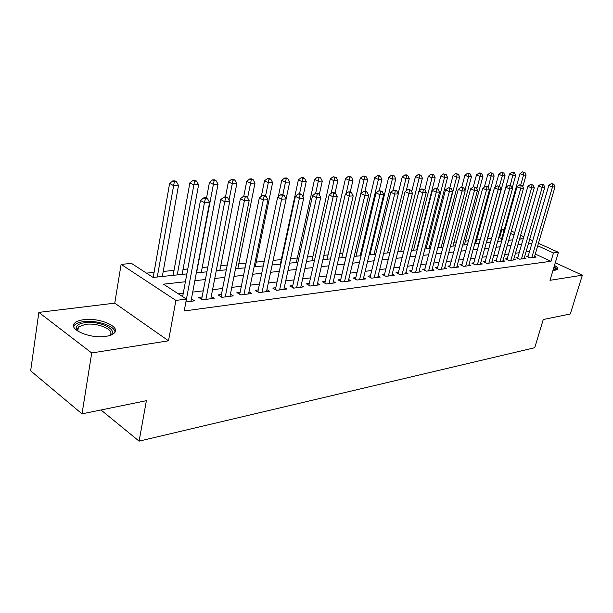 <?xml version="1.0" encoding="UTF-8"?>
<svg xmlns="http://www.w3.org/2000/svg" width="613" height="613" viewBox="0 0 613 613"><rect width="100%" height="100%" fill="white"/><g stroke="black" fill="none" stroke-linecap="round" stroke-linejoin="round"><path stroke-width="0.92" d="M553.018 270.279L557.47 269.391C558.244 268.394 557.248 267.069 554.481 265.406M83.529 319.718C79.552 320.262 76.694 321.312 74.962 322.875C67.123 328.997 90.149 339.119 105.98 336.33C109.773 335.748 112.478 334.706 114.095 333.211C121.596 326.959 99.26 317.235 83.529 319.718M501.687 238.618L499.61 237.66L501.886 229.561L504.3 229.339M538.444 243.307L558.42 252.318L549.999 280.317L582.35 275.191L570.305 313.979L543.264 319.511L534.735 347.724L139.105 441.145L146.377 400.687L82.019 413.852L30.65 370.827L38.841 312.392L91.712 352.965L168.506 340.797L175.908 300.416L121.113 264.372L131.55 263.421L153.112 277.436L186.858 273.904M168.506 340.797L114.754 303.144L38.841 312.392M114.754 303.144L121.113 264.372M499.61 237.66L498.698 237.752M491.542 238.472L487.527 238.871M480.186 239.614L476.608 239.974M468.447 240.794L465.413 241.093M456.394 242.005L453.942 242.25M444.011 243.246L442.172 243.43M431.284 244.526L430.096 244.648M418.212 245.836L417.698 245.89M370.942 250.587L370.16 250.663M357.042 251.981L355.195 252.173M342.751 253.422L339.771 253.721M328.047 254.901L323.879 255.314M312.921 256.418L307.481 256.962M297.343 257.981L290.57 258.663M281.306 259.59L273.107 260.418M264.241 261.307L256.203 262.119M246.066 263.13L238.764 263.866M227.277 265.023L220.78 265.674M207.861 266.969L202.213 267.536M187.77 268.992L183.034 269.467M174.038 270.371L163.219 271.459M154.07 272.379L146.499 273.137M582.35 275.191L555.278 262.755M82.019 413.852L91.712 352.965M528.23 255.996L526.437 256.219L529.992 257.874L536.099 257.092L534.597 256.395M517.878 257.299L516.039 257.529L519.617 259.199L525.877 258.402L524.337 257.682M507.273 258.625L505.388 258.862L508.982 260.563L515.395 259.743L513.817 259M496.392 259.996L494.461 260.234L498.07 261.958L504.652 261.115L503.028 260.349M485.243 261.399L483.259 261.644L486.891 263.391L493.634 262.533L491.971 261.736M473.803 262.831L471.772 263.084L475.412 264.862L482.331 263.973L480.623 263.153M462.064 264.31L459.972 264.571L463.635 266.371L470.738 265.46L468.983 264.601M450.011 265.82L447.873 266.088L451.543 267.919L458.838 266.984L457.037 266.096M437.636 267.375L435.437 267.651L439.13 269.513L446.616 268.555L444.762 267.628M424.924 268.969L422.663 269.253L426.372 271.145L434.065 270.157L432.165 269.199M411.867 270.609L409.545 270.9L413.262 272.823L421.169 271.812L419.208 270.808M398.435 272.295L396.052 272.601L399.783 274.555L407.913 273.513L405.898 272.463M384.627 274.034L382.175 274.34L385.914 276.325L394.282 275.252L392.205 274.164M370.428 275.819L367.9 276.134L371.654 278.156L380.259 277.053L378.121 275.911M355.808 277.651L353.203 277.98L356.965 280.034L365.831 278.9L363.632 277.712M340.751 279.543L338.07 279.88L341.847 281.972L350.973 280.808L348.705 279.559M325.25 281.49L322.484 281.842L326.269 283.972L335.671 282.762L333.334 281.459M309.266 283.497L306.423 283.857L310.216 286.026L319.902 284.784L317.488 283.413M292.792 285.566L289.857 285.934L293.658 288.148L303.65 286.869L301.159 285.428M275.804 287.704L272.77 288.079L276.57 290.332L286.884 289.014L284.309 287.505M258.265 289.903L255.138 290.301L258.939 292.593L269.59 291.229L266.923 289.642M240.158 292.179L236.924 292.585L240.733 294.922L251.728 293.52L248.97 291.842M221.454 294.531L218.113 294.945L221.914 297.336L233.277 295.88L230.427 294.11M202.114 296.96L198.666 297.389L202.466 299.826L214.213 298.324L211.263 296.454M185.402 281.742L163.487 284.179L186.429 299.09L184.214 310.975L550.987 261.276L535.287 254.058M529.54 251.514L526 251.943M519.188 252.763L515.479 253.207M508.583 254.043L504.691 254.51M497.702 255.353L493.626 255.843M486.553 256.694L482.27 257.207M475.113 258.073L470.623 258.609M463.374 259.483L458.67 260.05M451.321 260.939L446.387 261.529M438.946 262.425L433.774 263.054M426.227 263.958L420.809 264.617M413.162 265.536L407.484 266.218M399.737 267.153L393.784 267.873M385.922 268.816L379.685 269.567M371.716 270.532L365.172 271.314M357.088 272.295L350.23 273.114M342.031 274.103L334.836 274.969M326.514 275.973L318.975 276.884M310.523 277.904L302.615 278.854M294.041 279.888L285.742 280.884M277.038 281.934L268.333 282.984M259.491 284.049L250.349 285.152M241.369 286.233L231.775 287.39M222.642 288.485L212.573 289.704M203.294 290.823L192.712 292.094M183.279 293.229L178.329 293.826M185.892 301.948L194.497 300.845L191.44 298.868M100.984 409.974L139.105 441.145M558.42 252.318L553.485 252.939L537.716 245.79M550.987 261.276L553.485 252.939M186.429 299.09L175.908 300.416M511.342 231.078L514.698 232.595M520.636 235.269L523.816 236.71M529.663 239.346L532.689 240.71M519.525 239.131L522.353 238.832L519.924 237.737M514 235.047L510.652 233.53M503.97 230.503L501.886 229.561M196.321 272.915L206.933 271.812M216.243 270.839L226.343 269.781M235.492 268.823L245.108 267.82M254.119 266.877L263.276 265.919M272.141 264.992L280.861 264.08M289.589 263.169L297.903 262.295M306.5 261.399L314.423 260.571M322.882 259.69L330.438 258.901M338.774 258.027L345.97 257.276M354.184 256.418L361.057 255.698M369.149 254.847L375.7 254.165M383.677 253.33L389.922 252.679M397.791 251.859L403.745 251.23M411.507 250.426L417.192 249.828M424.84 249.031L430.265 248.464M437.812 247.675L442.984 247.131M450.432 246.349L455.367 245.836M462.715 245.07L467.42 244.579M474.677 243.821L479.159 243.353M486.324 242.602L490.599 242.15M497.672 241.415L501.756 240.986M508.736 240.258L512.629 239.852M531.938 243.277L528.406 243.667M521.594 244.426L517.885 244.832M510.989 245.598L507.097 246.035M500.116 246.809L496.032 247.261M488.959 248.043L484.684 248.518M477.519 249.315L473.029 249.813M465.78 250.617L461.076 251.138M453.727 251.958L448.793 252.502M441.345 253.33L436.172 253.905M428.625 254.747L423.208 255.345M415.56 256.196L409.875 256.824M402.12 257.69L396.167 258.349M388.305 259.222L382.06 259.912M374.083 260.801L367.539 261.529M359.448 262.425L352.582 263.184M344.376 264.096L337.173 264.9M328.844 265.82L321.296 266.663M312.845 267.597L304.922 268.479M296.34 269.429L288.033 270.356M279.313 271.321L270.594 272.287M261.736 273.268L252.587 274.287M243.591 275.283L233.982 276.356M224.841 277.367L214.749 278.486M205.455 279.52L194.857 280.7M185.915 301.948L204.451 202.635L209.592 202.405L190.98 301.297M182.643 296.631L200.466 200.443L204.451 202.635L205.401 198.696L207.455 198.612L205.861 197.738L203.807 197.823L205.401 198.696M203.807 197.823L200.466 200.443M209.592 202.405L207.455 198.612M162.322 276.471L178.513 185.356L173.379 185.509L169.617 183.433L153.189 277.428M174.345 181.701L176.398 181.647L174.889 180.82L172.843 180.873L174.345 181.701L157.273 276.999M176.398 181.647L178.513 185.356M169.617 183.433L172.843 180.873M78.058 331.319L76.158 328.016C76.28 325.319 79.131 323.549 84.717 322.706C99.973 320.231 120.34 330.736 109.336 335.625M109.237 335.648L109.735 335.234C115.773 330.2 97.842 322.361 85.238 324.407L78.41 326.959L77.33 329.35L78.142 331.372M114.968 332.116C115.121 325.932 96.111 319.687 83.307 321.656C79.361 322.2 76.525 323.258 74.801 324.813L73.683 326.392M557.232 269.597L554.098 266.686M553.907 267.337C555.57 268.563 556.022 269.521 555.255 270.203M554.535 270.272L553.554 268.509M205.914 299.389L224.749 201.723L229.714 201.501L210.811 298.761M201.623 299.29L220.764 199.57L224.749 201.723L225.653 197.846L227.645 197.769L226.044 196.911L224.059 196.995L225.653 197.846M224.059 196.995L220.764 199.57M229.714 201.501L227.645 197.769M225.255 296.907L244.357 200.842L249.154 200.62L229.99 296.301M220.979 296.746L240.373 198.727L244.357 200.842L245.223 197.034L247.139 196.949L245.545 196.114L243.622 196.191L245.223 197.034M243.622 196.191L240.373 198.727M249.154 200.62L247.139 196.949M243.959 294.516L263.306 199.984L267.942 199.777L248.541 293.926M239.706 294.294L259.322 197.907L263.306 199.984L264.126 196.244L265.988 196.168L264.387 195.34L262.533 195.417L264.126 196.244M262.533 195.417L259.322 197.907M267.942 199.777L265.988 196.168M262.065 292.194L281.628 199.156L286.118 198.957L266.502 291.627M257.828 291.926L277.651 197.118L281.628 199.156L282.417 195.478L284.21 195.409L282.616 194.597L280.823 194.673L282.417 195.478M280.823 194.673L277.651 197.118M287.895 178.697L286.386 177.954L284.7 178L286.21 178.743L287.895 178.697L289.688 182.061L286.118 198.957L284.21 195.409M182.122 274.402L198.604 184.758L193.639 184.904L189.877 182.873L173.134 275.344M194.566 181.164L196.551 181.111L195.041 180.306L193.057 180.352L194.566 181.164L177.234 274.915M196.551 181.111L198.604 184.758M189.877 182.873L193.057 180.352M201.286 272.402L218.029 184.184L213.232 184.329L209.454 182.329L206.512 198.091M214.113 180.643L216.029 180.597L214.519 179.801L212.596 179.854L214.113 180.643L196.558 272.892M216.029 180.597L218.029 184.184M209.454 182.329L212.596 179.854M219.845 270.456L236.817 183.632L232.174 183.762L228.404 181.8L225.484 196.934M233.017 180.145L234.871 180.099L233.361 179.318L231.507 179.364L233.017 180.145L228.986 200.19M234.871 180.099L236.817 183.632M228.404 181.8L231.507 179.364M237.821 268.578L255.008 183.088L250.518 183.226L246.74 181.287L243.782 196.183M251.315 179.663L253.115 179.617L251.606 178.85L249.805 178.896L251.315 179.663L247.606 197.792M253.115 179.617L255.008 183.088M246.74 181.287L249.805 178.896M279.605 289.949L299.359 198.359L303.696 198.168L283.896 289.397M275.383 289.627L295.382 196.359L299.359 198.359L300.102 194.742L301.841 194.673L300.247 193.877L298.516 193.946L300.102 194.742M298.516 193.946L295.382 196.359M303.696 198.168L301.841 194.673M255.246 266.755L272.624 182.567L268.272 182.697L264.502 180.797L261.33 196.352M269.038 179.195L270.777 179.149L269.268 178.391L267.529 178.437L269.038 179.195L265.552 195.945M270.777 179.149L272.624 182.567M264.502 180.797L267.529 178.437M296.592 287.773L316.515 197.585L320.722 197.394L300.753 287.236M292.386 287.405L312.546 195.616L316.515 197.585L317.228 194.03L318.913 193.961L317.327 193.179L315.641 193.248L317.228 194.03M319.281 194.658L322.285 181.096L318.323 181.218L315.672 193.241L312.546 195.616M320.722 197.394L318.913 193.961M289.688 182.061L285.474 182.191L281.704 180.322L278.294 196.62M286.21 178.743L282.838 194.712M281.704 180.322L284.7 178M313.059 285.658L333.135 196.834L337.211 196.65L317.097 285.145M308.875 285.26L329.173 194.903L333.135 196.834L333.817 193.333L335.449 193.271L333.863 192.497L332.231 192.566L333.817 193.333M332.231 192.566L329.173 194.903M337.211 196.65L335.449 193.271M302.952 196.75L306.239 181.571L302.148 181.693L298.385 179.854L280.333 264.134M302.853 178.299L304.485 178.253L302.983 177.525L301.343 177.571L302.853 178.299L299.519 193.907M304.485 178.253L306.239 181.571M298.385 179.854L301.343 177.571M329.028 283.612L349.241 196.114L353.188 195.93L332.951 283.114M324.859 283.175L345.288 194.206L349.241 196.114L349.893 192.666L351.471 192.597L349.885 191.846L348.307 191.907L349.893 192.666M348.307 191.907L345.288 194.206M353.188 195.93L351.471 192.597M318.99 177.87L320.584 177.831L317.488 177.149L318.99 177.87L318.323 181.218L314.561 179.402L296.363 262.456M320.584 177.831L322.285 181.096M314.561 179.402L317.488 177.149M344.529 281.628L364.85 195.409L368.681 195.233L348.33 281.145M340.376 281.16L360.911 193.539L364.85 195.409L365.471 192.015L367.003 191.953L365.432 191.21L363.892 191.271L365.471 192.015M363.892 191.271L360.911 193.539M368.681 195.233L367.003 191.953M335.043 193.072L337.863 180.636L334.008 180.751L330.261 178.965L311.933 260.832M334.652 177.456L336.192 177.418L333.15 176.751L334.652 177.456L331.166 193.379M336.192 177.418L337.863 180.636M330.261 178.965L333.15 176.751M359.57 279.704L379.991 194.727L383.707 194.559L363.264 279.229M355.433 279.199L376.068 192.88L379.991 194.727L380.589 191.386L382.075 191.325L379.018 190.651L380.589 191.386M379.018 190.651L376.068 192.88M383.707 194.559L382.075 191.325M350.245 192.015L352.973 180.191L349.241 180.299L345.502 178.544L327.051 259.253M349.854 177.057L351.349 177.019L348.36 176.36L349.854 177.057L346.199 193.509M351.349 177.019L352.973 180.191M345.502 178.544L348.36 176.36M374.175 277.835L394.688 194.06L398.297 193.9L377.761 277.375M370.068 277.298L390.772 192.252L394.688 194.06L395.255 190.773L396.703 190.712L393.692 190.053L395.255 190.773M393.692 190.053L390.772 192.252M398.297 193.9L396.703 190.712M364.957 191.225L367.654 179.755L364.03 179.862L360.298 178.138L341.748 257.713M364.62 176.667L366.068 176.628L363.126 175.977L364.62 176.667L364.03 179.862L345.885 257.284M366.068 176.628L367.654 179.755M360.298 178.138L363.126 175.977M388.374 276.011L408.955 193.417L412.457 193.264L391.86 275.566M384.274 275.459L405.055 191.639L408.955 193.417L409.499 190.176L410.894 190.122L407.936 189.471L409.499 190.176M407.936 189.471L405.055 191.639M412.457 193.264L410.894 190.122M379.209 190.643L381.922 179.333L378.397 179.433L374.673 177.732L356.038 256.219M378.957 176.283L380.374 176.253L378.88 175.571L377.47 175.609L378.957 176.283L378.397 179.433L360.168 255.79M380.374 176.253L381.922 179.333M374.673 177.732L377.47 175.609M392.933 190.62L395.783 178.919L392.358 179.027L388.65 177.349L369.938 254.77M392.902 175.916L394.274 175.885L392.787 175.218L391.416 175.249L392.902 175.916L392.358 179.027L374.053 254.334M394.274 175.885L395.783 178.919M388.65 177.349L391.416 175.249M406.235 190.75L409.269 178.521L405.936 178.621L402.235 176.965L398.144 193.608M406.45 175.556L407.791 175.525L406.312 174.866L404.971 174.904L406.45 175.556L405.936 178.621L387.569 252.924M407.791 175.525L409.269 178.521M402.235 176.965L404.971 174.904M402.166 274.249L422.809 192.796L426.211 192.643L405.553 273.812M398.09 273.666L418.924 191.041L422.809 192.796L423.33 189.601L424.686 189.547L421.775 188.904L423.33 189.601M421.775 188.904L418.924 191.041M426.211 192.643L424.686 189.547M415.583 272.524L436.272 192.191L439.575 192.038L418.878 272.103M411.53 271.927L432.403 190.459L436.272 192.191L436.762 189.042L438.088 188.988L435.215 188.352L436.762 189.042M435.215 188.352L432.403 190.459M439.575 192.038L438.088 188.988M428.625 270.854L449.352 191.601L452.57 191.455L431.836 270.448M424.594 270.241L445.498 189.892L449.352 191.601L449.827 188.498L451.114 188.444L448.287 187.816L449.827 188.498M448.287 187.816L445.498 189.892M452.57 191.455L451.114 188.444M419.177 190.85L422.38 178.138L419.139 178.23L415.453 176.598L411.683 191.7M419.637 175.211L420.932 175.172L418.158 174.559L419.637 175.211L419.139 178.23L400.726 251.552M420.932 175.172L422.38 178.138M415.453 176.598L418.158 174.559M441.322 269.23L462.079 191.026L465.206 190.888L444.448 268.831M437.314 268.601L458.24 189.348L462.079 191.026L462.531 187.969L463.78 187.915L460.999 187.294L462.531 187.969M460.999 187.294L458.24 189.348M465.206 190.888L463.78 187.915M416.679 249.882L435.146 177.755L431.989 177.847L428.318 176.245L424.855 189.884M432.464 174.874L433.728 174.835L430.993 174.23L432.464 174.874L431.989 177.847L413.53 250.211M433.728 174.835L435.146 177.755M428.318 176.245L430.993 174.23M453.681 267.643L474.454 190.467L477.496 190.329L456.723 267.26M449.697 267L470.638 188.812L474.454 190.467L474.891 187.448L476.109 187.402L473.359 186.789L474.891 187.448M473.359 186.789L470.638 188.812M477.496 190.329L476.109 187.402M429.069 248.587L447.567 177.387L444.494 177.479L440.839 175.893L437.529 188.735M444.954 174.544L446.18 174.506L443.49 173.908L444.954 174.544L444.494 177.479L426.004 248.909M446.18 174.506L447.567 177.387M440.839 175.893L443.49 173.908M465.719 266.103L486.5 189.923L489.465 189.792L468.677 265.728M461.75 265.444L482.699 188.291L486.5 189.923L486.914 186.95L488.101 186.896L485.396 186.298L486.914 186.95M485.396 186.298L482.699 188.291M489.465 189.792L488.101 186.896M441.145 247.323L459.666 177.027L456.67 177.119L453.03 175.556L449.812 187.869M457.106 174.222L458.309 174.184L455.651 173.594L457.106 174.222L456.67 177.119L438.157 247.637M458.309 174.184L459.666 177.027M453.03 175.556L455.651 173.594M477.443 264.601L498.231 189.394L501.112 189.264L480.324 264.234M473.497 263.935L494.446 187.785L498.231 189.394L498.63 186.459L499.779 186.413L497.112 185.816L498.63 186.459M497.112 185.816L494.446 187.785M501.112 189.264L499.779 186.413M452.915 246.097L471.451 176.682L468.531 176.766L464.915 175.226L461.719 187.264M468.953 173.908L470.125 173.877L467.504 173.295L468.953 173.908L468.531 176.766L464.93 190.314M470.125 173.877L471.451 176.682M464.915 175.226L467.504 173.295M488.868 263.138L509.648 188.881L512.46 188.758L491.68 262.778M484.944 262.456L505.886 187.294L509.648 188.881L510.031 185.984L511.15 185.938L508.522 185.348L510.031 185.984M508.522 185.348L505.886 187.294M512.46 188.758L511.15 185.938M464.386 244.894L482.937 176.345L480.094 176.429L476.485 174.904L473.282 186.85M480.5 173.602L481.634 173.571L480.194 172.966L479.052 172.996L480.5 173.602L480.094 176.429L476.761 188.781M481.634 173.571L482.937 176.345M476.485 174.904L479.052 172.996M500.001 261.713L520.774 188.383L523.51 188.26L502.744 261.36M496.109 261.023L517.027 186.819L520.774 188.383L521.134 185.517L522.23 185.471L519.64 184.896L521.134 185.517M519.64 184.896L517.027 186.819M523.51 188.26L522.23 185.471M475.581 243.721L494.132 176.008L491.358 176.092L487.772 174.59L484.385 187.049M491.749 173.303L492.86 173.272L490.308 172.705L491.749 173.303L488.293 187.31M492.86 173.272L494.132 176.008M487.772 174.59L490.308 172.705M510.859 260.326L531.617 187.892L534.283 187.77L513.533 259.981M506.989 259.621L527.893 186.352L531.617 187.892L531.961 185.065L533.034 185.026L530.475 184.452L531.961 185.065M530.475 184.452L527.893 186.352M534.283 187.77L533.034 185.026M486.5 242.579L505.051 175.686L502.346 175.77L498.775 174.284L495.212 187.226M502.714 173.012L503.802 172.981L501.288 172.422L502.714 173.012L502.346 175.77L499.442 186.268M503.802 172.981L505.051 175.686M498.775 174.284L501.288 172.422M521.448 258.97L542.183 187.417L544.788 187.302L524.061 258.632M517.602 258.257L538.475 185.892L542.183 187.417L542.52 184.628L543.562 184.582L541.034 184.023L542.52 184.628M541.034 184.023L538.475 185.892M544.788 187.302L543.562 184.582M512.139 188.068L515.702 175.372L513.058 175.448L509.503 173.985L490.515 242.166M513.418 172.728L514.476 172.705L513.05 172.123L511.993 172.146L513.418 172.728L510.238 185.555M514.476 172.705L515.702 175.372M509.503 173.985L511.993 172.146M531.785 257.644L552.489 186.95L555.026 186.835L534.329 257.314M527.962 256.924L548.804 185.448L552.489 186.95L552.811 184.199L553.823 184.153L551.332 183.601L552.811 184.199M551.332 183.601L548.804 185.448M555.026 186.835L553.823 184.153M522.789 186.689L526.092 175.065L523.517 175.142L519.977 173.694L500.997 241.07M523.854 172.452L524.889 172.429L522.437 171.878L523.854 172.452L523.517 175.142L520.766 184.865M524.889 172.429L526.092 175.065M519.977 173.694L522.437 171.878M203.24 299.726L201.769 298.784M222.573 297.251L221.094 296.324M241.277 294.853L239.798 293.949M259.376 292.539L257.897 291.642M276.907 290.294L275.436 289.42M293.895 288.118L292.424 287.259M310.37 286.003L308.898 285.16M326.338 283.957L324.875 283.129M77.33 329.35L76.158 328.016M77.813 330.867L78.41 326.959"/></g></svg>
